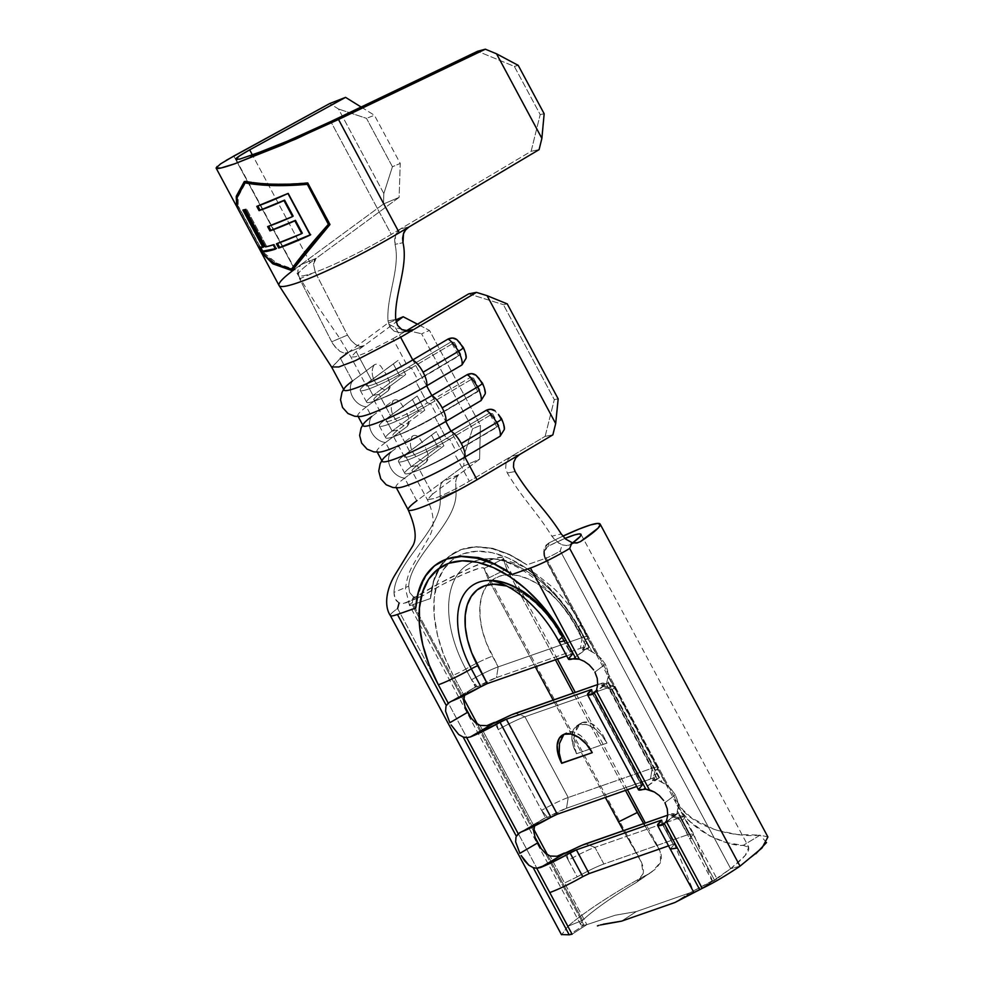<?xml version="1.0" encoding="UTF-8"?>
<svg xmlns="http://www.w3.org/2000/svg" width="984" height="984" viewBox="0 0 984 984"><rect width="100%" height="100%" fill="white"/><g stroke="black" fill="none" stroke-linecap="round" stroke-linejoin="round"><path stroke-width="0.74" stroke-dasharray="4.92 3.69" d="M482.48 383.145A9.496 1.095 -28.2 0 0 481.779 383.083L476.01 375.261M358.188 416.576L357.844 415.937A55.608 6.384 151.8 0 1 366.417 406.872L371.632 416.589L393.514 400.39C395.654 399.283 397.782 399.762 399.898 401.841L405.211 409.811A9.496 1.095 -28.2 0 0 393.551 416.281A16.273 12.73 53.5 0 1 393.514 400.39L371.632 416.589L366.417 406.872L388.299 390.673L390.008 387.696L389.947 383.256L387.278 376.38M501.582 418.778A9.496 1.095 -28.2 0 0 500.881 418.704L495.112 410.882M377.29 452.209L376.946 451.57A55.608 6.384 151.8 0 1 385.519 442.505L390.734 452.222L412.616 436.01C414.756 434.903 416.884 435.383 418.999 437.462L424.313 445.432A9.496 1.095 -28.2 0 0 412.653 451.902A16.273 12.73 53.5 0 1 412.616 436.01L390.734 452.222L385.519 442.505L407.401 426.293L409.11 423.317L409.049 418.889L406.38 412.001M463.378 347.524A9.496 1.095 -28.2 0 0 462.677 347.45L456.908 339.64M374.412 364.757A16.273 12.73 -126.5 0 0 374.449 380.648A16.273 12.73 -126.5 0 0 388.299 390.673L366.417 406.872A16.273 12.73 53.5 0 1 352.567 396.859A16.273 12.73 53.5 0 1 352.53 380.968L374.412 364.757C376.552 363.649 378.68 364.142 380.808 366.22L386.109 374.191A9.496 1.095 -28.2 0 0 374.449 380.648A16.273 12.73 53.5 0 1 374.412 364.757L352.53 380.968L340.378 358.299L352.53 380.968A55.608 6.384 -28.2 0 0 343.957 390.033M568.223 797.507L524.927 716.758L608.912 687.435L652.207 768.184L568.223 797.507A28.487 3.272 -28.2 0 0 541.569 810.373L498.273 729.636A28.487 3.272 151.8 0 1 524.927 716.758L568.223 797.507L566.513 808.233L653.216 778.123L654.52 778.184L654.298 779.082L652.564 780.718L657.152 778.664L642.761 789.537L658.997 777.963L658.013 780.201L662.048 782.292L607.657 680.842L608.284 676.057L666.808 785.195L662.048 782.292L607.657 680.842L606.378 683.978L657.865 780.005L658.997 777.963L655.11 770.73A28.487 3.272 -28.2 0 0 657.939 767.299A28.487 3.272 -28.2 0 0 652.207 768.184L608.912 687.435A28.487 3.272 151.8 0 1 614.643 686.549A28.487 3.272 151.8 0 1 611.814 689.981L658.997 777.963L652.564 780.718A20.344 2.337 -28.2 0 0 654.594 778.565A20.344 2.337 -28.2 0 0 650.498 778.898L566.513 808.233A20.344 2.337 -28.2 0 0 547.473 817.421L566.513 808.233L568.223 797.507L652.207 768.184L650.498 778.898L652.207 768.184A28.487 3.272 151.8 0 1 657.939 767.717A28.487 3.272 151.8 0 1 655.11 770.73L652.564 780.718L655.11 770.73L611.814 689.981A28.487 3.272 -28.2 0 0 614.287 686.315A28.487 3.272 -28.2 0 0 608.912 687.435L524.927 716.758A28.487 3.272 -28.2 0 0 498.273 729.636L494.386 722.391L498.273 729.636L496.526 722.428L498.273 729.636L541.569 810.373A28.487 3.272 151.8 0 1 568.223 797.507M576.489 753.744L607.017 743.08L600.99 734.396L593.549 727.852L585.837 724.433L579.023 724.667L574.139 728.504L571.95 735.392L572.774 744.248L576.489 753.744L607.017 743.08L602.22 733.597L595.824 726.364L588.813 722.49L582.245 722.564L577.128 726.573L574.238 733.904L574.004 743.449L576.489 753.744A27.122 15.867 57 0 1 576.981 725.651A27.122 15.867 57 0 1 579.023 724.667A27.122 15.867 57 0 1 607.017 743.08L602.22 733.597L595.824 726.364C590.744 722.404 586.218 721.137 582.245 722.564L579.023 724.667L582.245 722.564L580.179 723.584L574.238 733.904L574.004 743.449L576.489 753.744M562.368 736.155L567.485 732.145L574.053 732.071L581.064 735.946L587.46 743.178L592.257 752.662L587.46 743.178L581.064 735.946C575.984 731.985 571.458 730.718 567.485 732.145L563.881 734.384M597.706 684.556L603.586 683.191L601.63 685.725L606.206 683.659L595.443 691.814L606.206 683.659L601.63 685.725L611.814 689.981L607.94 682.748L611.814 689.981L601.63 685.725A20.344 2.337 151.8 0 0 603.401 683.105A20.344 2.337 151.8 0 0 599.551 683.905L608.912 687.435L599.551 683.905L597.706 684.556M559.072 543.439L551.852 536.194L561.249 533.943L551.852 536.194C536.169 510.794 523.291 499.958 507.301 472.972L505.702 468.446L506.01 463.636L508.125 459.319L511.655 456.17L545.136 436.355L511.655 456.17L519.417 454.657L511.655 456.17L469.282 481.25L453.981 452.714A33.911 3.887 151.8 0 1 412.025 471.065A33.911 3.887 151.8 0 1 417.253 465.543L432.554 494.079L427.327 499.614L434.153 498.556A33.911 3.887 -28.2 0 0 469.282 481.25L453.981 452.714L496.957 427.277L489.343 413.108L446.379 438.544L434.879 417.093A33.911 3.887 151.8 0 1 392.936 435.445A33.911 3.887 151.8 0 1 398.163 429.922L409.651 451.361A33.911 3.887 -28.2 0 0 404.424 456.896A33.911 3.887 -28.2 0 0 446.379 438.544L434.879 417.093L477.855 391.657L470.254 377.487L427.277 402.911L415.777 381.472A33.911 3.887 151.8 0 1 373.834 399.824A33.911 3.887 151.8 0 1 379.061 394.301L390.562 415.74A33.911 3.887 -28.2 0 0 385.322 421.263A33.911 3.887 -28.2 0 0 427.277 402.911L415.777 381.472L458.753 356.036L451.152 341.854L408.175 367.29L392.874 338.754L365.273 353.022L355.212 356.86L351.14 356.995L356.159 351.583L371.46 380.119A33.911 3.887 -28.2 0 0 366.233 385.642A33.911 3.887 -28.2 0 0 408.175 367.29L392.874 338.754L365.273 353.022L355.199 356.86L351.14 356.995L356.159 351.583L364.252 345.581L348.484 352.297L364.252 345.581L396.134 321.965L356.159 351.583L371.46 380.119L398.089 360.39L405.691 374.56L379.061 394.301L390.562 415.74L417.191 396.011L424.793 410.18L398.163 429.922L409.651 451.361L436.293 431.632L443.895 445.813L417.253 465.543L432.554 494.079L427.413 499.724L434.153 498.556A33.911 3.887 -28.2 0 0 469.282 481.25L511.655 456.17L508.125 459.319L506.01 463.636L505.702 468.446L507.301 472.972C523.291 499.958 536.169 510.794 551.852 536.194L556.144 541.286L562.048 544.816L560.302 550.917A13.567 1.562 151.8 0 1 545.222 558.445L596.771 654.581L601.249 658.64L605.283 664.225L607.472 669.907L608.284 676.057L666.808 785.195L671.285 789.266L675.319 794.851L677.509 800.521L678.32 806.683L716.979 878.774L730.669 868.638L560.302 550.917A13.567 1.562 151.8 0 1 545.222 558.445L526.932 564.841L509.663 554.509L492.775 548.322L476.281 546.723L461.459 549.478L449.454 556.12L440.303 566.661L433.723 581.113L430.5 598.506A118.154 69.126 57 0 1 438.815 568.518A118.154 69.126 57 0 1 445.74 559.404A118.154 69.126 57 0 1 452.603 553.808A118.154 69.126 57 0 1 461.459 549.478A118.154 69.126 57 0 1 526.932 564.841L509.663 554.509L492.775 548.322L476.281 546.723L461.459 549.478L449.454 556.12L440.303 566.661L433.723 581.113L430.5 598.506L412.21 604.889L463.759 701.026L412.21 604.889L430.5 598.506L433.403 581.298L439.713 567.03L449.196 556.28L461.459 549.478L475.985 546.919L492.184 548.703L509.404 554.755L526.932 564.841L545.222 558.445L596.771 654.581L592.011 651.666L580.732 630.633A13.567 1.562 151.8 0 1 578.002 631.051A13.567 1.562 151.8 0 1 579.342 629.428A28.487 3.272 -28.2 0 0 582.159 625.984A28.487 3.272 -28.2 0 0 576.439 626.882L582.171 637.571L498.187 666.894L486.428 643.179L482.258 630.092L480.081 617.448L479.995 605.726L482 595.381L486.022 586.808L491.914 580.351L499.429 576.23L508.298 574.631L518.162 575.591L528.666 579.096L539.38 584.988L549.908 593.069L559.847 602.995L568.801 614.422L576.439 626.882A28.487 3.272 151.8 0 1 582.171 625.996A28.487 3.272 151.8 0 1 579.342 629.428L585.074 640.104A28.487 3.272 -28.2 0 0 587.891 636.685A28.487 3.272 -28.2 0 0 582.171 637.571L576.439 626.882A74.599 43.64 -123 0 0 499.429 576.23A74.599 43.64 -123 0 0 492.455 656.205L498.187 666.894A28.487 3.272 -28.2 0 0 471.533 679.76L465.801 669.071A28.487 3.272 151.8 0 1 492.455 656.205A28.487 3.272 -28.2 0 0 465.801 669.071A13.567 1.562 151.8 0 1 453.107 675.196L464.387 696.229L468.532 691.285L475.407 686.992L465.801 669.071A100.86 59.015 57 0 1 483.009 559.121A100.86 59.015 57 0 1 579.342 629.428L588.961 647.349L587.965 649.575L592.011 651.666L580.732 630.633L569.121 611.704L555.505 594.348L540.413 579.244L524.411 566.981L508.125 558.014L492.172 552.701L477.178 551.224L463.698 553.672L457.203 556.612L452.271 559.921L443.329 569.748L437.216 582.774L434.165 598.493L434.288 616.304L437.597 635.529L443.944 655.406L453.107 675.196L464.387 696.229L468.532 691.285L474.276 687.656L449.614 702.121M474.276 687.656L475.936 686.857L471.533 679.76L477.437 686.795L496.477 677.607A20.344 2.337 -28.2 0 0 477.437 686.795L475.936 686.857L451.262 701.334L475.936 686.857L477.437 686.795L471.533 679.76A28.487 3.272 151.8 0 1 498.187 666.894L582.171 637.571A28.487 3.272 151.8 0 1 587.903 637.103A28.487 3.272 151.8 0 1 585.074 640.104L582.528 650.104L587.104 648.038L572.725 658.911L588.961 647.349L585.074 640.104L582.528 650.104A20.344 2.337 -28.2 0 0 584.558 647.952A20.344 2.337 -28.2 0 0 580.449 648.284L584.484 647.57L582.528 650.104L588.961 647.349L587.829 649.379L578.002 631.051C555.862 586.784 508.654 554.632 485.235 558.887C502.258 557.842 519.121 562.836 535.825 573.881L552.381 587.018C564.361 598.333 574.287 611.322 582.171 625.996L587.891 636.685M569.588 659.501L568.383 658.985M485.149 580.708A80.848 47.306 57 0 1 562.368 637.066L571.925 654.877L572.565 654.028L566.686 655.861L571.224 654.274L554.041 624.004L545.074 612.577L535.148 602.651L524.62 594.57L513.894 588.678L506.711 586.021A74.599 43.64 -123 0 1 561.679 636.464A6.777 0.775 151.8 0 1 563.045 636.242A6.777 0.775 151.8 0 1 562.368 637.066L571.925 654.877A6.777 0.775 -28.2 0 0 572.59 654.065A6.777 0.775 -28.2 0 0 571.224 654.274L561.679 636.464M496.477 677.607L580.449 648.284L496.477 677.607L498.187 666.894L496.477 677.607M571.925 654.877A35.264 4.047 -28.2 0 0 568.432 659.12M667.263 808.922L667.742 815.096M597.226 678.296L597.706 684.483M567.965 926.239L561.766 934.566L567.965 926.239L582.626 920.323L580.609 924.468L583.967 925.218L545.308 853.128L583.967 925.218L569.207 934.8L583.967 925.218L586.858 924.64L583.967 925.218C579.847 925.526 579.404 923.89 582.626 920.323L567.965 926.239C586.439 910.015 624.508 886.498 647.447 874.481L652.22 871.59L660.559 862.279L660.178 851.541L643.647 823.583L659.391 849.573C661.715 854.469 661.998 858.958 660.239 863.029L655.615 868.995L635.529 882.98L647.447 874.481C624.508 886.498 586.439 910.015 567.965 926.239L435.088 678.419L567.965 926.239M397.61 608.518L435.076 678.406L397.61 608.518A35.264 4.047 -28.2 0 0 390.353 615.566A35.264 4.047 151.8 0 1 397.61 608.518L399.073 602.971L403.206 603.561L422.443 595.96L442.689 584.434L463.132 574.41L478.298 568.555L482.554 567.743L484.153 568.457L503.254 558.924L501.656 557.276L495.395 558.26L471.274 567.559L438.433 583.881L407.155 602.147A67.822 7.786 151.8 0 1 468.359 568.887A67.822 7.786 151.8 0 1 503.205 557.989A67.822 7.786 151.8 0 1 503.254 558.924L506.723 568.973L487.892 578.371L535.321 666.808L487.892 578.371L506.723 568.973L555.419 659.797L506.723 568.973L503.254 558.924L484.153 568.457L487.892 578.371L484.153 568.457A46.113 5.289 151.8 0 0 484.079 568.248L640.375 859.942C642.909 865.022 643.844 869.475 643.216 873.3L640.732 878.614L635.529 882.98C620.338 891.836 594.766 908.601 582.626 920.323L547.387 854.592L582.626 920.323C594.766 908.601 620.338 891.836 635.529 882.98L652.183 871.615M397.45 614.471A35.264 4.047 151.8 0 1 390.402 615.627M533.795 831.64L475.272 722.502L533.795 831.64M396.392 487.83L396.048 487.191A55.608 6.384 151.8 0 1 404.621 478.126L416.773 500.794L443.071 481.311L441.029 483.968L440.008 487.929L440.18 497.719L455.936 490.918C458.851 522.467 410.758 554.582 408.68 586.193L409.627 592.466L413.305 596.759L417.917 597.534L413.305 596.759L412.271 602.602A13.567 1.562 151.8 0 0 409.639 605.431A13.567 1.562 151.8 0 0 412.21 604.889A13.567 1.562 151.8 0 1 409.479 605.32A13.567 1.562 151.8 0 1 412.271 602.602L463.845 698.8L412.271 602.602L413.305 596.759L409.627 592.466L408.68 586.193C410.758 554.582 458.851 522.467 455.936 490.918L455.764 481.188L456.785 477.252L458.827 474.62L479.577 459.245L480.426 425.432L429.491 330.427L417.487 324.191L429.491 330.427L480.426 425.432L472.541 428.79L421.607 333.785L429.491 330.427L421.607 333.785L472.541 428.79L464.054 455.567L463.796 465.961L416.773 500.794L404.621 478.126L426.502 461.914L428.212 458.95L428.138 454.51L425.482 447.622M477.351 723.978L533.881 829.414L477.351 723.978M684.323 816.929L673.437 813.719A20.344 2.337 151.8 0 0 669.587 814.518L673.622 813.817L671.666 816.339L681.851 820.607A28.487 3.272 -28.2 0 0 684.323 816.929A28.487 3.272 -28.2 0 0 678.948 818.061L669.587 814.518L667.742 815.17L669.587 814.518L678.948 818.061L594.963 847.384L585.615 843.854L594.963 847.384A28.487 3.272 -28.2 0 0 568.309 860.25L577.227 876.879L564.533 883.005L586.858 924.64L550.068 856.031L564.533 883.005L577.227 876.879C588.075 870.779 596.968 866.486 603.881 864.001L594.963 847.384L678.948 818.061L687.865 834.678L603.881 864.001C596.968 866.486 588.075 870.779 577.227 876.879L568.309 860.25A28.487 3.272 151.8 0 1 594.963 847.384L603.881 864.001L687.865 834.678L678.948 818.061A28.487 3.272 151.8 0 1 684.679 817.175A28.487 3.272 151.8 0 1 681.851 820.607L690.768 837.224L693.572 833.768L687.865 834.678L693.609 833.842L689.415 838.811L692.158 838.442L677.693 811.468L678.32 806.683L716.979 878.774L714.482 880.077L677.693 811.468L676.414 814.592L677.976 813.362L690.768 837.224L689.427 838.86L692.158 838.442L714.482 880.077L699.722 889.659L714.482 880.077L689.759 892.894L674.999 902.476L689.759 892.894L636.316 911.565L689.759 892.894L712.219 880.815M673.437 813.719A20.344 2.337 151.8 0 1 671.666 816.339L676.242 814.285L665.479 822.427L676.242 814.285L671.666 816.339L681.851 820.607L677.976 813.362L676.242 814.285L677.976 813.362L676.426 814.555L678.32 806.683L677.509 800.521L675.319 794.851L664.95 802.673L675.319 794.851L671.285 789.266L666.808 785.195L658.013 780.201M639.625 790.115L638.419 789.611M641.962 785.49L591.015 690.497L641.962 785.49L642.601 784.654L636.722 786.474L641.26 784.888L590.769 690.706L641.26 784.888A6.777 0.775 -28.2 0 1 642.626 784.679A6.777 0.775 -28.2 0 1 641.962 785.49A35.264 4.047 -28.2 0 0 638.468 789.746M521.299 831.947L545.972 817.483L547.473 817.421L541.569 810.373L547.473 817.421L545.443 817.618L541.569 810.373L545.443 817.618L538.568 821.898L545.972 817.483L521.299 831.947M480.032 725.417L534.423 826.855L538.568 821.898L534.423 826.855L480.032 725.417M606.697 683.757L607.94 682.748L606.206 683.659L607.94 682.748L606.39 683.929L608.284 676.057L607.472 669.907L605.283 664.225L601.249 658.64L596.771 654.581L587.965 649.575M347.979 352.666L387.388 323.465L395.765 319.898L387.388 323.465L395.482 327.672L464.054 455.567L395.482 327.672L421.607 333.785L395.482 327.672L387.388 323.465L340.378 358.299L332.149 367.18L338.816 366.958L355.322 360.673L400.611 337.266M416.773 500.794A55.608 6.384 -28.2 0 0 408.2 509.86M412.616 436.01A16.273 12.73 -126.5 0 0 412.653 451.902A16.273 12.73 -126.5 0 0 426.502 461.914L404.621 478.126A16.273 12.73 53.5 0 1 390.771 468.113A16.273 12.73 53.5 0 1 390.734 452.222A55.608 6.384 -28.2 0 0 382.161 461.287M393.514 400.39A16.273 12.73 -126.5 0 0 393.551 416.281A16.273 12.73 -126.5 0 0 407.401 426.293L385.519 442.505A16.273 12.73 53.5 0 1 371.669 432.493A16.273 12.73 53.5 0 1 371.632 416.589A55.608 6.384 -28.2 0 0 363.059 425.654M332.075 366.971L340.378 358.299M432.554 494.079L458.827 474.62L432.554 494.079M415.74 608.087L416.982 598.985L422.394 582.688L426.047 575.886L434.903 565.554L437.72 563.463M486.957 560.13L495.321 563.906L507.83 571.483M399.073 602.971L396.306 600.72L394.399 596.894L393.969 592.356L408.68 586.193L393.969 592.356C395.691 560.905 443.071 529.134 440.18 497.719C443.071 529.134 395.691 560.905 393.969 592.356L395.101 598.789L399.073 602.971L403.206 603.561L422.443 595.96A46.113 5.289 151.8 0 1 484.079 568.248M545.136 436.355L552.86 434.867L545.136 436.355L554.312 399.627L503.377 304.634L507.24 303.884L503.377 304.634L554.312 399.627L545.136 436.355M443.071 481.311L463.796 465.961L479.577 459.245L458.827 474.62L443.071 481.311L441.029 483.968L440.008 487.929L440.18 497.719L455.936 490.918L455.764 481.188L456.785 477.252L458.827 474.62L443.071 481.311M460.229 343.17L461.496 345.286M479.331 378.791L480.598 380.906M498.433 414.424L499.7 416.527M558.174 398.877L554.312 399.627L558.174 398.877M468.728 293.859L503.377 304.634L468.728 293.859M392.874 338.754L405.9 331.042L392.874 338.754M507.301 472.972L515.124 471.545L507.301 472.972M668.554 845.846L673.105 844.26L660.805 821.332L673.105 844.26L668.554 845.846M670.301 849.13L673.794 844.862L661.064 821.123L673.794 844.862C674.95 843.903 674.716 843.694 673.105 844.26C674.716 843.694 674.95 843.903 673.794 844.862L670.264 849.007M568.309 860.25L564.422 853.017L568.309 860.25L566.575 853.042L568.309 860.25M572.098 934.222L586.858 924.64L572.098 934.222M766.511 842.562L760.165 835.121L743.203 845.379C753.633 846.068 749.451 853.817 730.669 868.638L702.219 888.355L716.979 878.774L712.256 881.147L676.734 814.371M562.048 544.816L566.759 545.554L570.745 544.177A46.113 5.289 151.8 0 0 572.713 542.787L566.759 545.554L562.048 544.816L560.302 550.917L730.669 868.638L740.029 866.154L755.786 853.804M581.04 534.386L748.775 847.212L745.183 855.49L730.669 868.638L740.029 866.154M767.901 836.966L760.165 835.121L743.203 845.379C729.759 846.498 689.821 832.784 675.467 802.009L675.479 799.18C689.157 830.471 740.854 837.63 760.165 835.121L737.446 834.518L715.405 830.004L691.85 818.171L682.564 809.488L675.479 799.18L675.467 802.009L544.878 558.481L544.902 555.653L675.479 799.18L544.902 555.653L543.832 552.122L544.201 548.469L545.96 545.271L548.826 543.008L548.814 545.874L564.964 538.445A46.113 5.289 151.8 0 0 548.814 545.874L548.826 543.008A67.822 7.786 151.8 0 1 562.848 536.169L548.826 543.008L544.201 548.469L544.878 558.481L543.808 554.939L544.201 551.286L545.96 548.088L548.814 545.874L544.201 551.286L543.771 554.017L544.878 558.481L675.467 802.009L682.158 812.513L690.288 821.812L709.489 835.81L726.487 842.611L743.203 845.379L748.738 847.236M570.745 544.177L574.816 543.106L570.745 544.177M625.455 790.41L573.266 693.08L625.455 790.41M553.168 700.104L605.357 797.434L553.168 700.104M638.604 856.437L623.352 830.668L641.408 862.267L643.142 873.62L636.845 882.107M417.917 597.534L422.443 595.96L417.917 597.534M621.556 921.147L636.316 911.565L615.221 915.231L586.858 924.64L615.221 915.231L636.316 911.565L621.556 921.147M673.794 844.862C674.95 843.903 674.716 843.694 673.105 844.26C674.716 843.694 674.95 843.903 673.794 844.862M597.436 925.882L599.01 925.366M600.363 924.972L603.426 924.173M661.728 820.299L674.458 844.051L693.892 892.463M562.368 637.066A35.264 4.047 -28.2 0 0 558.887 641.31M438.101 563.217L430.18 570.203L426.047 575.886L419.307 590.449L416.982 598.985M580.732 630.633A113.369 66.322 -123 0 0 463.698 553.672A113.369 66.322 -123 0 0 453.107 675.196M465.801 669.071A100.86 59.015 57 0 1 483.009 559.121A100.86 59.015 57 0 1 579.342 629.428M392.112 431.078L398.163 429.922L424.793 410.18L418.753 411.349L392.112 431.078L418.753 411.349L412.382 399.467L385.753 419.196L392.112 431.078L398.163 429.922A33.911 3.887 -28.2 0 0 401.447 433.772A33.911 3.887 -28.2 0 0 434.879 417.093L436.921 415.433A41.365 4.748 151.8 0 1 396.134 435.777A41.365 4.748 151.8 0 1 392.112 431.078A41.365 4.748 -28.2 0 0 385.74 437.818A41.365 4.748 -28.2 0 0 436.921 415.433L430.549 403.551A41.365 4.748 151.8 0 1 379.369 425.949A41.365 4.748 151.8 0 1 385.753 419.196L417.191 396.011L385.753 419.196L392.112 431.078M430.549 403.551L427.277 402.911A33.911 3.887 151.8 0 1 392.149 420.217A33.911 3.887 151.8 0 1 390.562 415.74L385.753 419.196A41.365 4.748 -28.2 0 0 387.684 424.657A41.365 4.748 -28.2 0 0 430.549 403.551L473.525 378.114L470.254 377.487L427.277 402.911L430.549 403.551L436.921 415.433L434.879 417.093L479.884 389.996L436.921 415.433L479.884 389.996L473.525 378.114L430.549 403.551M417.191 396.011L412.382 399.467L418.753 411.349L424.793 410.18L417.191 396.011M473.525 378.114L479.884 389.996L477.855 391.657L470.254 377.487L473.525 378.114M371.632 416.589A16.273 12.73 -126.5 0 0 371.669 432.493A16.273 12.73 -126.5 0 0 385.519 442.505A55.608 6.384 -28.2 0 0 380.119 452.037M373.01 395.457L379.061 394.301L405.691 374.56L399.652 375.716L373.01 395.457L399.652 375.716L393.28 363.846L366.651 383.576L373.01 395.457L379.061 394.301A33.911 3.887 -28.2 0 0 382.346 398.151A33.911 3.887 -28.2 0 0 415.777 381.472L417.819 379.812A41.365 4.748 151.8 0 1 377.032 400.156A41.365 4.748 151.8 0 1 373.01 395.457A41.365 4.748 -28.2 0 0 366.638 402.198A41.365 4.748 -28.2 0 0 417.819 379.812L411.447 367.93A41.365 4.748 151.8 0 1 360.267 390.328A41.365 4.748 151.8 0 1 366.651 383.576L398.089 360.39L366.651 383.576L373.01 395.457M411.447 367.93L408.175 367.29A33.911 3.887 151.8 0 1 373.047 384.596A33.911 3.887 151.8 0 1 371.46 380.119L366.651 383.576A41.365 4.748 -28.2 0 0 368.582 389.037A41.365 4.748 -28.2 0 0 411.447 367.93L454.423 342.493L451.152 341.854L408.175 367.29L411.447 367.93L417.819 379.812L415.777 381.472L460.783 354.375L417.819 379.812L460.783 354.375L454.423 342.493L411.447 367.93M398.089 360.39L393.28 363.846L399.652 375.716L405.691 374.56L398.089 360.39M454.423 342.493L460.783 354.375L458.753 356.036L451.152 341.854L454.423 342.493M411.214 466.699L417.253 465.543L443.895 445.813L437.855 446.97L411.214 466.699L437.855 446.97L431.484 435.088L404.854 454.829L411.214 466.699L417.253 465.543A33.911 3.887 -28.2 0 0 420.549 469.393A33.911 3.887 -28.2 0 0 453.981 452.714L456.022 451.053A41.365 4.748 151.8 0 1 415.223 471.397A41.365 4.748 151.8 0 1 411.214 466.699A41.365 4.748 -28.2 0 0 404.842 473.439A41.365 4.748 -28.2 0 0 456.022 451.053L449.651 439.184A41.365 4.748 151.8 0 1 398.471 461.57A41.365 4.748 151.8 0 1 404.854 454.829L436.293 431.632L404.854 454.829L411.214 466.699M449.651 439.184L446.379 438.544A33.911 3.887 151.8 0 1 411.251 455.838A33.911 3.887 151.8 0 1 409.651 451.361L404.854 454.829A41.365 4.748 -28.2 0 0 406.786 460.278A41.365 4.748 -28.2 0 0 449.651 439.184L492.627 413.747L489.343 413.108L446.379 438.544L449.651 439.184L456.022 451.053L453.981 452.714L498.986 425.617L456.022 451.053L498.986 425.617L492.627 413.747L449.651 439.184M436.293 431.632L431.484 435.088L437.855 446.97L443.895 445.813L436.293 431.632M492.627 413.747L498.986 425.617L496.957 427.277L489.343 413.108L492.627 413.747M352.53 380.968A16.273 12.73 -126.5 0 0 352.567 396.859A16.273 12.73 -126.5 0 0 366.417 406.872A55.608 6.384 -28.2 0 0 361.017 416.416M390.734 452.222A16.273 12.73 -126.5 0 0 390.771 468.113A16.273 12.73 -126.5 0 0 404.621 478.126A55.608 6.384 -28.2 0 0 399.221 487.67M374.449 380.648A9.496 1.095 151.8 0 1 386.109 374.191L389.947 383.256L388.299 390.673A16.273 12.73 53.5 0 1 374.449 380.648M465.986 358.447L464.891 351.866L462.677 347.45M412.653 451.902A9.496 1.095 151.8 0 1 424.313 445.432L428.138 454.51L426.502 461.914A16.273 12.73 53.5 0 1 412.653 451.902M504.189 429.688L503.095 423.12L500.881 418.704M393.551 416.281A9.496 1.095 151.8 0 1 405.211 409.811L409.049 418.889L407.401 426.293A16.273 12.73 53.5 0 1 393.551 416.281M485.087 394.067L483.993 387.487L481.779 383.083M364.228 345.605L360.316 346.565L355.679 344.658L351.103 340.464L347.463 335.101L315.237 272.224L313.465 264.118L314.351 260.711L316.344 258.202L310.194 262.716A74.599 8.561 -28.2 0 0 298.177 275.262A74.599 8.561 -28.2 0 0 391.288 234.401L400.968 228.645L397.721 231.461L395.543 235.311L394.633 239.739L395.027 244.352C400.611 268.189 386.281 296.295 387.991 320.956L389.836 326.934L394.19 331.19L400.058 332.678L405.9 331.042L400.058 332.678L394.19 331.19L389.836 326.934L387.991 320.956C386.281 296.295 400.611 268.189 395.027 244.352L402.985 242.716L395.027 244.352L395.531 235.348C395.839 233.479 397.647 231.24 400.968 228.645L531.139 151.278L539.097 149.642L531.139 151.278L540.191 114.575L514.349 66.395L477.609 51.266L514.349 66.395L540.191 114.575L544.164 113.763L540.191 114.575L531.139 151.278L400.968 228.645L408.95 227.009L400.992 228.632L391.288 234.401L330.784 121.549L391.288 234.401A74.599 8.561 -28.2 0 1 298.177 275.249A74.599 8.561 -28.2 0 1 310.194 262.716L252.494 155.115L310.194 262.716L316.344 258.202L300.723 264.794L298.792 267.168L297.844 270.575L298.078 274.597L299.591 278.816L315.237 272.224L347.463 335.101L331.682 341.78L299.591 278.816L331.682 341.78L335.31 347.143L339.874 351.337L344.535 353.281L348.459 352.309L344.535 353.281L339.874 351.337L333.318 344.535L331.682 341.78L347.463 335.101L351.103 340.464L355.679 344.658L360.316 346.565L364.228 345.605L348.459 352.309M395.728 319.419L387.991 320.956L395.728 319.419M294.56 269.321L233.823 156.038L294.56 269.321L383.489 203.983L383.834 193.553L338.496 109.003L329.714 103.541L338.496 109.003L383.834 193.553L392.432 166.751L366.478 118.351L338.496 109.003L366.478 118.351L392.432 166.751L400.242 163.442L374.412 115.263L366.478 118.351L374.412 115.263L400.242 163.442L399.123 197.378L316.356 258.189L300.723 264.794L383.489 203.983L399.123 197.378L316.356 258.189L313.465 264.007L315.237 272.224L299.591 278.816L297.832 270.612L300.71 264.807L294.56 269.321A96.297 11.058 -28.2 0 0 279.05 285.508M259.801 249.038L236.726 206.48L237.513 207.476L238.706 206.849L237.513 207.476L259.801 249.038L260.994 248.411L259.801 249.038L260.908 251.646L259.801 249.038M361.128 107.022L374.412 115.263L361.128 107.022M250.391 155.853L237.328 159.543M518.224 65.362L514.349 66.395L518.224 65.362M217.144 166.48L226.135 160.392M580.4 541.643L568.272 545.308M572.011 542.59L565.8 539.183M464.054 455.567L463.796 465.961L479.577 459.245L480.426 425.432L472.541 428.79L464.054 455.567M383.834 193.553L392.432 166.751L400.242 163.442L399.123 197.378L383.489 203.983L383.834 193.553M582.171 637.571L580.449 648.284L582.171 637.571M515.579 713.228L524.927 716.758L515.579 713.228M594.914 672.06L605.283 664.225L594.914 672.06M594.311 693.08L591.827 694.532M445.592 711.247L445.949 706.61M463.156 737.028L458.741 734.544M664.36 823.706L661.863 825.158M515.641 841.861L515.985 837.236M533.193 867.642L528.777 865.157M561.716 763.326L559.244 753.031L559.478 743.486M559.502 743.351L561.557 737.434M329.972 224.5L307.918 182.68C283.601 184.783 262.703 184.217 245.213 180.982L244.29 181.585L245.213 180.982C236.652 193.307 234.475 201.929 238.706 206.849L260.994 248.411L268.3 259.013L281.043 266.553L262.507 251.756L238.202 206.456L238.214 196.603L245.902 182.261C237.464 194.377 235.201 202.901 239.137 207.833L237.943 208.46L239.137 207.833L260.563 247.783L259.358 248.411L260.563 247.783C264.942 258.362 275.52 265.36 292.285 268.767L273.208 261.867L261.805 250.477M292.039 270.637L292.961 270.047L292.039 270.637L272.777 263.798L261.301 252.396M244.745 181.671L245.213 180.982C262.703 184.217 283.601 184.783 307.918 182.68L330.193 224.241C314.376 242.175 301.965 257.439 292.961 270.047L326.319 228.743M236.787 198.374L237.525 205.164L262.507 251.756M328.607 224.02L325.888 227.181L328.607 224.02M236.91 206.886L237.206 197.058L244.979 182.864M291.362 269.358L272.359 262.617L260.822 251.486M237.009 207.095L260.612 251.117M277.5 243.417L302.285 233.159A94.944 10.898 151.8 0 1 277.377 243.183L277.5 243.417M268.693 226.246L293.146 216.111A94.944 10.898 151.8 0 1 268.57 226.012L268.693 226.246M257.833 206L288.435 193.073L287.943 193.491L288.435 193.073L310.723 234.635L310.231 235.053L310.723 234.635L288.435 193.073A94.944 10.898 151.8 0 1 257.71 205.767L257.833 206M275.372 248.841L276.492 248.485L275.508 249.112L276.492 248.485L274.204 244.229L273.232 244.844L274.204 244.229L276.492 248.485A94.944 10.898 -28.2 0 1 275.372 248.841M260.711 247.451L260.207 246.517L259.026 247.168L260.207 246.517A94.944 10.898 -28.2 0 0 264.032 246.689A94.944 10.898 151.8 0 1 260.207 246.517L260.711 247.451M244.278 209.85L242.913 210.047L244.032 209.383A94.944 10.898 -28.2 0 0 246.615 208.965L245.533 209.617L246.615 208.965L266.615 246.258L265.532 246.91L266.615 246.258A94.944 10.898 -28.2 0 0 274.204 244.229A94.944 10.898 151.8 0 1 266.615 246.258L246.615 208.965A94.944 10.898 151.8 0 1 244.032 209.383L244.278 209.85M562.221 735.232L565.419 733.166M572.59 654.065L563.045 636.242M580.609 924.468L409.479 605.32L405.531 588.887C406.441 579.514 409.11 571.249 413.551 564.09L429.147 536.944C435.002 526.834 434.399 514.398 427.327 499.614L412.025 471.065M657.939 767.299L614.643 686.549M591.692 689.686L642.626 784.679M404.424 456.896L392.936 435.445M373.834 399.824L385.322 421.263M298.189 275.249L315.138 302.654L338.619 336.651L350.931 357.106L366.233 385.642M712.416 880.84L693.609 833.842L684.679 817.175M657.73 846.179L645.307 823.005M627.448 789.709L575.271 692.392M557.411 659.096L503.205 557.989M401.447 433.772L396.134 435.777M385.74 437.818L379.369 425.949M363.883 423.391L362.715 425.014M382.346 398.151L377.032 400.156M366.638 402.198L360.267 390.328M420.549 469.393L415.223 471.397M404.842 473.439L398.471 461.57M344.781 387.77L343.613 389.393M382.985 459.011L381.817 460.647M235.988 159.273L298.177 275.249M405.568 602.971L420.709 596.845M409.897 330.968L402.148 332.469M654.594 778.565L657.939 767.717M584.558 647.952L587.903 637.103M614.287 686.315L603.401 683.105M593.758 693.56L606.488 683.929M676.525 814.543L663.794 824.174M544.312 818.282L519.65 832.747M543.783 551.188L543.771 554.017M576.981 725.651L580.179 723.584M237.513 205.176L238.202 206.456M326.184 226.837L325.642 227.464"/><path stroke-width="1.48" d="M467.154 374.67A16.273 5.596 59.4 0 1 477.486 386.97A9.496 1.095 -28.2 0 0 482.48 383.145A9.496 1.095 151.8 0 1 477.486 386.97A16.273 5.596 -120.6 0 0 467.154 374.67L431.865 395.568A16.273 5.596 59.4 0 1 442.185 407.868L477.486 386.97L442.185 407.868A16.273 5.596 -120.6 0 0 431.865 395.568L426.65 385.851A55.608 6.384 151.8 0 1 357.844 415.937L363.059 425.654A55.608 6.384 -28.2 0 0 431.865 395.568L467.154 374.67L471.619 373.625L476.01 375.261C473.464 373.342 470.512 373.133 467.154 374.67M480.598 380.906L481.779 383.083A9.496 1.095 151.8 0 1 482.48 383.145L476.01 375.261L479.331 378.791M486.256 410.291A16.273 5.596 59.4 0 1 496.588 422.591A9.496 1.095 -28.2 0 0 501.582 418.778A9.496 1.095 151.8 0 1 496.588 422.591A16.273 5.596 -120.6 0 0 486.256 410.291L450.967 431.189A16.273 5.596 59.4 0 1 461.287 443.489L496.588 422.591L461.287 443.489A16.273 5.596 -120.6 0 0 450.967 431.189L445.752 421.472A55.608 6.384 151.8 0 1 376.946 451.57L382.161 461.287A55.608 6.384 -28.2 0 0 450.967 431.189L486.256 410.291L490.721 409.258L495.112 410.882C492.566 408.963 489.601 408.766 486.256 410.291M499.7 416.527L500.881 418.704A9.496 1.095 151.8 0 1 501.582 418.778L498.433 414.424M448.052 339.049A16.273 5.596 59.4 0 1 458.384 351.349A9.496 1.095 -28.2 0 0 463.378 347.524A9.496 1.095 151.8 0 1 458.384 351.349A16.273 5.596 -120.6 0 0 448.052 339.049L412.763 359.935A16.273 5.596 59.4 0 1 423.083 372.235L458.384 351.349L423.083 372.235A16.273 5.596 -120.6 0 0 412.763 359.935L400.611 337.266L412.763 359.935L448.052 339.049L452.517 338.004L456.908 339.64C454.362 337.709 451.41 337.512 448.052 339.049M461.951 364.953A16.273 5.596 -120.6 0 0 458.384 351.349A16.273 5.596 59.4 0 1 461.951 364.953L426.65 385.851L461.951 364.953L465.986 358.447C466.711 356.958 465.838 353.317 463.366 347.512L456.908 339.64L460.229 343.17M563.881 734.384L559.478 743.486L559.244 753.031L561.716 763.326A27.122 15.867 57 0 1 562.221 735.232A27.122 15.867 57 0 1 592.257 752.662L561.716 763.326L558.014 753.83L557.19 744.974L559.379 738.086L564.25 734.249L571.064 734.015L578.777 737.434L586.218 743.978L592.257 752.662L561.643 763.117M593.746 693.56L594.311 693.08L645.861 789.217L594.311 693.08L596.169 690.584L649.391 789.832L596.169 690.584L591.827 694.532L595.443 691.814L591.827 694.532L588.69 695.122L587.485 694.618L591.667 689.661L590.326 689.895L506.342 719.218L470.364 736.954L495.038 722.49L511.668 714.778L597.706 684.556L515.579 713.228A20.344 2.337 151.8 0 0 496.526 722.428L495.038 722.49L470.364 736.954L466.687 737.656L463.156 737.028L516.379 836.277L518.236 833.78L466.687 737.656L518.236 833.78L521.299 831.947A35.264 4.047 -28.2 0 0 550.942 817.274L519.65 832.747L516.379 836.277L463.156 737.028L458.741 734.544L451.103 724.937L458.741 734.544M670.264 849.007L677.386 848.024L664.36 823.706L666.205 821.197L664.36 823.706L677.386 848.024L699.722 889.659L702.219 888.355L666.205 821.197L702.219 888.355C713.129 883.189 725.737 875.785 740.029 866.154L569.674 548.432A35.264 4.047 151.8 0 1 530.462 568.026L579.355 659.219L572.725 658.911L575.824 658.591L565.972 640.215L575.824 658.591L579.355 659.219L530.462 568.026L512.172 574.41L494.644 564.336L477.424 558.285L461.225 556.501L446.687 559.06L434.436 565.849L424.953 576.612L418.631 590.88L415.74 608.087L397.45 614.471L446.342 705.663L448.2 703.154L438.347 684.778L429.184 664.987L422.837 645.11L419.528 625.885L419.405 608.075L422.456 592.356L428.569 579.33L437.511 569.502L448.938 563.254L462.406 560.806L477.412 562.27L493.365 567.596L509.651 576.562L525.653 588.826L540.745 603.93L554.361 621.285L565.972 640.215A35.264 4.047 151.8 0 1 558.875 641.31L568.432 659.12A35.264 4.047 -28.2 0 0 572.725 658.911L568.383 658.985L571.925 654.877M566.686 655.861L487.24 683.597L451.262 701.334A35.264 4.047 -28.2 0 0 480.893 686.66L471.348 668.849A6.777 0.775 151.8 0 1 477.695 665.787L487.24 683.597L566.686 655.861M464.387 696.229L463.759 701.026L465.088 706.844L463.759 701.026L464.387 696.229M558.887 641.31A35.264 4.047 -28.2 0 0 565.972 640.215A113.369 66.322 -123 0 0 448.938 563.254A113.369 66.322 -123 0 0 438.347 684.778A35.264 4.047 -28.2 0 0 471.348 668.849A6.777 0.775 -28.2 0 1 477.695 665.787A74.599 43.64 -123 0 1 506.723 586.021L493.537 584.201L484.669 585.812L477.154 589.933L471.262 596.39L467.24 604.963L465.235 615.308L465.321 627.029L467.486 639.674L471.668 652.761L487.24 683.597A6.777 0.775 -28.2 0 0 480.893 686.66L471.348 668.849A35.264 4.047 151.8 0 1 438.347 684.778L448.2 703.154L451.262 701.334L448.2 703.154L446.342 705.663L397.45 614.471L415.74 608.026M563.045 636.242C552.947 617.681 539.909 602.934 523.931 592.036C510.573 583.438 498.248 579.613 486.932 580.523C489.208 580.105 493.304 580.843 499.245 582.725C505.53 584.902 512.639 588.986 520.585 594.976C535.714 606.845 548.482 622.294 558.875 641.31A35.264 4.047 151.8 0 1 562.368 637.066A80.848 47.306 57 0 0 485.149 580.708A80.848 47.306 57 0 0 471.348 668.849A80.848 47.306 57 0 1 485.149 580.708M667.742 815.096L666.648 820.226L667.742 815.096L667.263 808.922L664.95 802.673L667.263 808.922M659.305 795.539L663.634 800.496L659.305 795.539L654.323 791.985L659.305 795.539M649.391 789.832L654.323 791.985L645.861 789.217L649.391 789.832M597.706 684.483L596.611 689.599L597.706 684.483L597.226 678.296L594.914 672.06L597.226 678.296M589.268 664.926L593.598 669.883L589.268 664.926L584.287 661.371L589.268 664.926M579.355 659.219L584.287 661.371L579.355 659.219M515.641 841.861L519.896 853.337L537.67 842.907L535.124 837.458L541.274 848.761L545.308 853.128L541.274 848.761L537.67 842.907L519.896 853.337L515.641 841.861L515.985 837.236M524.779 860.975L521.151 855.563L528.777 865.157L524.779 860.975M663.794 824.174L661.863 825.158L665.479 822.427L661.863 825.158L657.521 825.232L661.703 820.275L660.362 820.508L576.39 849.844L546.932 864.776L536.723 868.269L572.098 934.222L569.207 934.8L572.098 934.222L536.723 868.269L533.193 867.642L569.207 934.8L561.766 934.566L569.207 934.8L533.193 867.642L528.777 865.157M390.402 615.627A35.264 4.047 151.8 0 1 390.353 615.566L390.353 615.566A35.264 4.047 -28.2 0 0 390.402 615.627A35.264 4.047 -28.2 0 0 397.45 614.471M445.592 711.247L449.86 722.711L467.634 712.293L465.088 706.844L471.238 718.148L475.272 722.502L471.238 718.148L467.634 712.293L449.86 722.711L445.592 711.247L445.949 706.61M535.124 837.458L533.795 831.64L535.124 837.458M463.845 698.8L477.351 723.978L463.845 698.8M533.881 829.414L547.387 854.592L533.881 829.414M661.863 825.158A35.264 4.047 151.8 0 1 657.57 825.367A35.264 4.047 151.8 0 1 661.064 821.123A6.777 0.775 151.8 0 0 661.728 820.299A6.777 0.775 151.8 0 0 660.362 820.508L660.805 821.332L660.362 820.508L576.39 849.844L589.121 873.583L582.774 876.646L570.031 852.907A35.264 4.047 151.8 0 1 540.4 867.568L565.074 853.103L581.704 845.391L667.742 815.17L585.615 843.854A20.344 2.337 151.8 0 0 566.575 853.042L565.074 853.103L540.4 867.568L536.723 868.269L533.193 867.642M591.827 694.532A35.264 4.047 151.8 0 1 587.534 694.741L638.468 789.746A35.264 4.047 -28.2 0 0 642.761 789.537L638.419 789.611L641.962 785.49M636.722 786.474L557.288 814.211L550.942 817.274L499.995 722.281A6.777 0.775 151.8 0 1 506.342 719.218L557.288 814.211L636.722 786.474M475.272 722.502L480.032 725.417L486.932 725.639L480.032 725.417L475.272 722.502M534.423 826.855L533.795 831.64L534.423 826.855M587.534 694.741A35.264 4.047 151.8 0 1 591.015 690.497A6.777 0.775 151.8 0 0 591.692 689.686A6.777 0.775 151.8 0 0 590.326 689.895L590.769 690.706L590.326 689.895L506.342 719.218L557.288 814.211A6.777 0.775 -28.2 0 0 550.942 817.274L499.995 722.281A35.264 4.047 151.8 0 1 470.364 736.954L466.687 737.656L463.156 737.028M642.761 789.537L645.861 789.217L642.761 789.537M494.386 722.391L486.932 725.639L494.386 722.391M395.765 319.898L403.169 316.75L396.134 321.965L403.169 316.75L417.487 324.191L403.169 316.75L395.765 319.898M340.378 358.299L347.979 352.666M507.83 571.483L512.172 574.41L530.462 568.026A35.264 4.047 -28.2 0 0 569.674 548.432L572.011 542.59L565.8 539.183L561.249 533.943C545.271 508.679 531.298 498.322 515.124 471.545L513.476 467.019L513.759 462.185L515.874 457.831L519.417 454.657L477.006 479.762C454.3 492.935 435.1 502.393 419.381 508.125C435.1 502.393 454.3 492.935 477.006 479.762L464.854 457.093A55.608 6.384 151.8 0 1 396.048 487.191L408.2 509.86A55.608 6.384 -28.2 0 0 419.381 508.125A55.608 6.384 151.8 0 1 408.188 509.823A55.608 6.384 151.8 0 1 416.773 500.794M400.611 337.266L413.686 329.529L405.937 331.03L468.728 293.859L476.453 292.371L413.686 329.529L405.9 331.042L468.728 293.859L476.453 292.371L487.092 295.68L507.24 303.884L558.174 398.877L555.677 423.575L558.174 398.877L507.24 303.884L487.092 295.68L555.677 423.575L552.86 434.867L519.417 454.657L552.86 434.867L555.677 423.575L487.092 295.68L476.453 292.371L400.611 337.266L355.335 360.661L338.828 366.958L332.075 366.971M279.062 285.508L331.805 367.364L343.957 390.033A55.608 6.384 -28.2 0 0 412.763 359.935A55.608 6.384 151.8 0 1 363.723 384.978A55.608 6.384 151.8 0 1 344.216 388.594A55.608 6.384 151.8 0 1 352.53 380.968M437.72 563.463L446.687 559.06L461.705 556.194L478.458 557.584L487.228 560.228M494.964 563.721L495.641 564.078M503.623 568.727L486.957 560.13L478.458 557.584L461.705 556.194L446.687 559.06A118.154 69.126 57 0 1 512.172 574.41L503.623 568.727M545.308 853.128L550.068 856.031L556.969 856.264L550.068 856.031L545.308 853.128M461.496 345.286L462.677 347.45A9.496 1.095 151.8 0 1 463.378 347.524M361.017 416.416A55.608 6.384 -28.2 0 0 426.65 385.851L431.865 395.568A55.608 6.384 151.8 0 1 382.825 420.599A55.608 6.384 151.8 0 1 363.317 424.215A55.608 6.384 151.8 0 1 371.632 416.589M380.119 452.037A55.608 6.384 -28.2 0 0 445.752 421.472L481.053 400.574L445.752 421.472L450.967 431.189A55.608 6.384 151.8 0 1 401.927 456.219A55.608 6.384 151.8 0 1 382.419 459.836A55.608 6.384 151.8 0 1 390.734 452.222M399.221 487.67A55.608 6.384 -28.2 0 0 464.854 457.093L500.143 436.195L464.854 457.093L477.006 479.762L519.417 454.657L515.874 457.831L513.759 462.185L513.476 467.019L515.124 471.545C531.298 498.322 545.271 508.679 561.249 533.943L565.8 539.183M589.121 873.583L668.554 845.846L589.121 873.583L582.774 876.646L570.031 852.907A6.777 0.775 151.8 0 1 576.39 849.844L589.121 873.583M549.761 892.586C559.847 888.773 570.843 883.46 582.774 876.646C570.843 883.46 559.847 888.773 549.761 892.586M564.422 853.017L556.969 856.264L564.422 853.017M693.659 892.267L674.999 902.476L621.556 921.147L674.999 902.476L702.219 888.355C713.129 883.189 725.737 875.785 740.029 866.154L762.022 847.962L767.901 836.966L600.166 524.128A67.822 7.786 151.8 0 1 580.4 541.643L598.075 528.137L600.277 524.509L597.682 523.414L590.523 524.927L579.355 528.949L562.848 536.169A67.822 7.786 151.8 0 1 600.166 524.128M755.786 853.804L766.511 842.562M564.964 538.445L574.496 534.927L579.096 533.906L581.052 534.41L580.252 536.403L572.713 542.787A46.113 5.289 151.8 0 0 581.04 534.386L581.04 534.386A46.113 5.289 151.8 0 0 564.964 538.445M580.4 541.643L576.476 543.057L572.011 542.59L569.674 548.432L740.029 866.154M643.647 823.583L625.455 790.41L637.3 812.513L618.481 821.911L637.3 812.513L644.274 824.617M573.266 693.08L555.419 659.797L573.266 693.08M535.321 666.808L553.168 700.104L535.321 666.808M605.357 797.434L623.352 830.668L605.357 797.434M397.61 608.518L399.073 602.971M693.892 892.463L699.722 889.659L677.386 848.024L670.301 849.13L657.57 825.367M599.01 925.366L597.436 925.882M600.363 924.972L621.556 921.147L603.426 924.173M416.982 598.985L415.74 608.087A118.154 69.126 57 0 1 437.831 563.389A118.154 69.126 57 0 1 446.687 559.06L438.101 563.217M445.752 421.472A16.273 5.596 -120.6 0 0 442.185 407.868A16.273 5.596 59.4 0 1 445.752 421.472M481.053 400.574A16.273 5.596 -120.6 0 0 477.486 386.97A16.273 5.596 59.4 0 1 481.053 400.574L485.087 394.067C485.801 392.579 484.94 388.938 482.467 383.133M426.65 385.851A16.273 5.596 -120.6 0 0 423.083 372.235A16.273 5.596 59.4 0 1 426.65 385.851M464.854 457.093A16.273 5.596 -120.6 0 0 461.287 443.489A16.273 5.596 59.4 0 1 464.854 457.093M500.143 436.195A16.273 5.596 -120.6 0 0 496.588 422.591A16.273 5.596 59.4 0 1 500.143 436.195L504.189 429.688C504.903 428.2 504.029 424.559 501.569 418.753M292.039 270.637L329.984 224.524L307.709 182.963C283.072 185.226 261.941 184.771 244.29 181.585L236.234 196.517L236.726 206.48L236.418 195.976L244.29 181.585C261.941 184.771 283.072 185.226 307.709 182.963L329.984 224.524C313.847 242.618 301.202 257.993 292.039 270.637L272.777 263.798L261.301 252.396L279.05 285.508A96.297 11.058 -28.2 0 0 399.258 232.765L539.097 149.642L541.876 138.375L496.539 53.812L541.876 138.375L544.164 113.763L518.224 65.362L544.164 113.763L541.876 138.375L539.097 149.642L408.926 227.021C405.617 229.616 403.797 231.843 403.489 233.712L402.985 242.716C408.557 266.566 394.08 294.72 395.728 319.419C394.08 294.72 408.557 266.566 402.985 242.716L402.579 238.239L403.452 233.835L405.556 229.998L408.926 227.021L399.258 232.765A96.297 11.058 151.8 0 1 279.05 285.52A96.297 11.058 151.8 0 1 294.56 269.321M409.897 330.968L413.649 329.542L407.807 331.178L401.939 329.689L397.561 325.409L395.728 319.419L397.561 325.409L401.939 329.689L409.639 331.018M236.32 205.816L216.099 168.043L221.006 167.993L234.745 163.775L296.233 138.867L485.346 49.2L338.508 119.482L399.258 232.765L338.508 119.482L282.051 145.005L234.745 163.775C222.888 167.92 216.677 169.346 216.099 168.043L220.527 163.91L233.823 156.038L329.714 103.541L226.135 160.392M261.301 252.396L260.908 251.646L261.301 252.396M252.494 155.115L249.678 149.863L345.568 97.367L361.128 107.022L345.568 97.367L249.678 149.863L252.494 155.115M237.328 159.543L235.951 159.162C235.225 158.498 239.801 155.398 249.678 149.863L239.383 155.964L235.951 159.162L239.764 159.125L266.738 149.703L287.045 141.315L250.391 155.853M330.784 121.549L287.045 141.315L330.784 121.549L477.609 51.266L330.784 121.549M496.539 53.812L518.224 65.362L496.539 53.812L485.346 49.2L496.539 53.812M477.609 51.266L485.346 49.2L477.609 51.266M216.099 168.043L217.144 166.48M329.714 103.541L345.568 97.367L329.714 103.541M577.62 542.848L572.011 542.59M559.306 753.523L559.232 752.871M561.557 737.434L563.02 735.306M281.043 266.553L292.519 269.948L281.043 266.553M326.873 228.116L329.972 224.5M244.745 181.671L236.787 198.374M245.902 182.261C262.974 185.459 283.404 186.062 307.18 184.07L328.607 224.02L307.18 184.07L328.607 224.02L291.362 269.358C300.329 256.959 312.666 241.941 328.385 224.315L307.18 184.07C283.404 186.062 262.974 185.459 245.902 182.261L244.979 182.864C262.273 185.976 282.925 186.468 306.959 184.352C282.925 186.468 262.273 185.976 244.979 182.864L245.902 182.261M325.888 227.181L292.285 268.767L325.888 227.181M260.822 251.486L236.91 206.886M244.979 182.864L237.144 197.23L237.009 207.095L260.612 251.117L272.137 262.494L291.362 269.358M275.372 248.841A94.944 10.898 -28.2 0 1 262.494 250.772L260.711 247.451L262.494 250.772L261.313 251.424L266.443 251.424L275.508 249.112L273.232 244.844A96.297 11.058 151.8 0 1 265.532 246.91A96.297 11.058 -28.2 0 0 273.232 244.844L275.508 249.112A96.297 11.058 151.8 0 1 261.313 251.424L259.026 247.168A96.297 11.058 -28.2 0 0 262.913 247.341L242.913 210.047A96.297 11.058 -28.2 0 0 245.533 209.617L265.532 246.91L245.533 209.617A96.297 11.058 151.8 0 1 242.913 210.047L262.913 247.341A96.297 11.058 151.8 0 1 259.026 247.168L261.313 251.424L276.492 248.485M310.144 234.893A94.944 10.898 -28.2 0 1 279.665 247.439L310.231 235.053L287.943 193.491L310.231 235.053A96.297 11.058 151.8 0 1 278.73 248.054L276.442 243.786A96.297 11.058 -28.2 0 0 301.707 233.614L294.843 220.834A96.297 11.058 151.8 0 1 269.923 230.883L267.636 226.615A96.297 11.058 -28.2 0 0 292.568 216.566L283.995 200.588A96.297 11.058 151.8 0 1 259.063 210.637L256.775 206.369A96.297 11.058 -28.2 0 0 287.943 193.491L256.775 206.369L259.063 210.637L284.573 200.121L283.995 200.588L292.568 216.566L267.636 226.615L269.923 230.883L295.434 220.367L294.843 220.834L301.707 233.614L276.442 243.786L278.73 248.054L279.665 247.439L277.5 243.417L279.665 247.439L310.723 234.635M302.285 233.159L301.707 233.614L302.285 233.159L295.434 220.367L269.923 230.883L270.846 230.281L268.693 226.246L270.846 230.281A94.944 10.898 -28.2 0 0 295.434 220.367L302.285 233.159M293.146 216.111L292.568 216.566L293.146 216.111L284.573 200.121L259.063 210.637L259.997 210.035L257.833 206L259.997 210.035A94.944 10.898 -28.2 0 0 284.573 200.121L293.146 216.111M264.032 246.689L262.913 247.341L264.032 246.689L244.278 209.85L264.032 246.689M561.483 934.714L390.353 615.566C384.203 606.587 385.802 590.277 394.781 575.234L412.628 546.12C417.105 538.826 415.629 526.735 408.2 509.86M645.307 823.005L627.448 789.709M575.271 692.392L557.411 659.096M693.88 892.451L670.301 849.13M362.715 425.014L361.067 428.101L359.627 435.457L361.645 443.108L367.081 449.134L373.822 451.877L379.295 452.136M343.613 389.393L341.965 392.481L340.526 399.836L342.543 407.487L347.979 413.514L354.72 416.257L360.193 416.515M381.817 460.647L380.156 463.735L378.729 471.09L380.747 478.741L386.183 484.755L392.923 487.498L398.397 487.757"/></g></svg>

